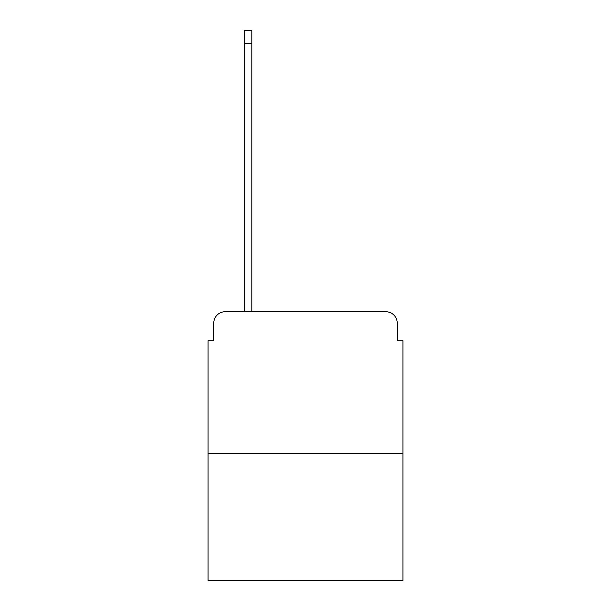<?xml version="1.0" encoding="UTF-8"?>
<svg xmlns="http://www.w3.org/2000/svg" width="611" height="611" viewBox="0 0 611 611"><rect width="100%" height="100%" fill="white"/><g stroke="black" fill="none" stroke-linecap="round" stroke-linejoin="round"><path stroke-width="0.92" d="M213.758 323.112L213.758 340.724L213.758 323.112A11.365 11.365 0 0 1 225.115 311.747L244.431 311.747L244.431 30.55L251.816 30.55L251.816 43.618L244.431 43.618M402.924 453.767L208.076 453.767L208.076 580.45L402.924 580.45L402.924 340.724L397.242 340.724L397.242 323.112A11.365 11.365 0 0 0 385.885 311.747L225.115 311.747M208.076 453.767L208.076 340.724L213.758 340.724M251.816 43.618L251.816 311.747L261.187 311.747M349.813 311.747L385.885 311.747M397.242 340.724L397.242 323.112"/></g></svg>
